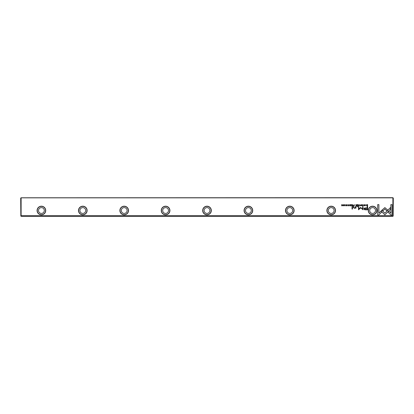 <?xml version="1.0" encoding="UTF-8"?>
<svg xmlns="http://www.w3.org/2000/svg" width="414" height="414" viewBox="0 0 414 414"><rect width="100%" height="100%" fill="white"/><g stroke="black" fill="none" stroke-linecap="round" stroke-linejoin="round"><path stroke-width="0.62" d="M359.357 204.619L358.84 205.872L359.45 204.811L360.045 205.872L359.357 204.619M381.009 211.042L384.854 214.887L390.573 209.158L390.573 207.445L384.854 213.174L381.879 210.198L381.009 211.042M392.058 214.907L392.058 204.625L390.847 204.625L390.847 213.205L388.886 211.243L388.027 212.103L390.837 214.907L392.058 214.907M384.87 207.59L382.091 210.027L382.95 210.881L384.865 208.961L386.779 210.866L387.633 210.007L384.87 207.59M362.333 204.956L362.84 204.739L363.223 205.24L362.84 205.758L362.338 205.541L362.824 205.893L363.42 205.235L362.84 204.599L362.333 204.956M353.779 205.872L354.26 205.872L354.26 204.619L354.079 205.168L353.323 205.525L353.779 205.872M365.676 204.619L365.862 205.872L365.676 204.619M351.129 204.619L350.249 204.619L350.943 204.77L350.943 205.194L350.296 205.194L350.943 205.344L350.943 205.722L350.265 205.872L351.129 205.872L351.129 204.619M361.143 205.893C361.981 205.458 361.981 205.028 361.143 204.599C360.309 205.028 360.309 205.458 361.143 205.893C360.309 205.458 360.309 205.028 361.143 204.599M352.247 205.872L352.738 205.872L352.738 204.619L352.552 205.184L351.755 204.619L352.04 205.246L351.786 205.546L352.247 205.872M346.953 204.987L346.627 204.599L346.099 204.977L346.937 205.546L346.145 205.582L346.611 205.893L347.134 205.535L346.295 204.961L346.953 204.987M378.898 214.907L381.708 212.103L380.849 211.243L378.898 213.194L378.898 204.625L377.687 204.625L377.687 214.907L378.898 214.907M21.114 215.735L392.886 215.735L392.886 197.851L21.114 197.851L21.114 215.735L20.824 216.025L21.114 216.315L392.886 216.315L393.176 216.025L392.886 215.735M128.526 210.519A4.326 4.326 0 0 1 122.037 214.266A4.326 4.326 0 0 1 122.037 206.772A4.326 4.326 0 0 1 128.526 210.519M376.926 210.519A4.326 4.326 0 0 1 370.437 214.266A4.326 4.326 0 0 1 370.437 206.772A4.326 4.326 0 0 1 376.926 210.519M252.726 210.519A4.326 4.326 0 0 1 246.237 214.266A4.326 4.326 0 0 1 246.237 206.772A4.326 4.326 0 0 1 252.726 210.519M87.126 210.519A4.326 4.326 0 0 1 80.637 214.266A4.326 4.326 0 0 1 80.637 206.772A4.326 4.326 0 0 1 87.126 210.519M211.326 210.519A4.326 4.326 0 0 1 204.837 214.266A4.326 4.326 0 0 1 204.837 206.772A4.326 4.326 0 0 1 211.326 210.519M294.126 210.519A4.326 4.326 0 0 1 287.637 214.266A4.326 4.326 0 0 1 287.637 206.772A4.326 4.326 0 0 1 294.126 210.519M45.726 210.519A4.326 4.326 0 0 1 39.237 214.266A4.326 4.326 0 0 1 39.237 206.772A4.326 4.326 0 0 1 45.726 210.519M335.526 210.519A4.326 4.326 0 0 1 329.037 214.266A4.326 4.326 0 0 1 329.037 206.772A4.326 4.326 0 0 1 335.526 210.519M169.926 210.519A4.326 4.326 0 0 1 163.437 214.266A4.326 4.326 0 0 1 163.437 206.772A4.326 4.326 0 0 1 169.926 210.519M365.66 209.82L367.611 209.82L367.611 206.457L367.13 206.457L367.13 207.937L365.645 207.937C364.486 207.88 363.922 208.201 363.942 208.91L364.434 209.665L365.66 209.82M347.781 204.619L347.967 205.872L347.781 204.619M367.213 205.872L367.606 205.872L367.606 204.619L366.654 204.764L366.483 205.225L367.213 205.872M360.584 207.409L358.876 209.101L358.876 206.482L358.493 206.482L358.493 209.789L360.765 207.869L363.037 209.789L363.037 206.482L362.654 206.482L362.654 209.106L360.584 207.409M348.567 204.956L349.074 204.739L349.457 205.24L349.074 205.758L348.572 205.541L349.059 205.893L349.654 205.235L349.074 204.599L348.567 204.956M356.273 205.872L356.764 205.872L356.764 204.619L356.578 205.184L355.781 204.619L356.066 205.246L355.812 205.546L356.273 205.872M344.024 205.893C344.862 205.458 344.862 205.028 344.024 204.599C343.185 205.028 343.185 205.458 344.024 205.893C343.185 205.458 343.185 205.028 344.024 204.599M345.286 204.619L345.473 205.872L345.286 204.619M358.291 204.619L357.411 204.619L358.105 204.77L358.105 205.194L357.458 205.194L358.105 205.344L358.105 205.722L357.427 205.872L358.291 205.872L358.291 204.619M342.756 204.619L342.585 205.68L341.664 204.619L341.664 205.872L341.835 204.847L342.756 205.872L342.756 204.619M352.48 206.457L352.029 206.457L352.029 209.054L352.48 209.054L352.48 206.457M364.848 204.987L364.522 204.599L363.994 204.977L364.832 205.546L364.041 205.582L364.506 205.893L365.029 205.535L364.185 204.961L364.848 204.987M357.468 206.457L356.94 206.457L356.94 206.85L357.468 206.85L357.468 206.457M355.9 207.683L355.9 206.457L355.44 206.457L355.44 207.455L354.544 208.066L353.835 207.471L353.835 206.457L353.385 206.457L353.385 207.528L354.436 208.304L355.46 207.952L355.936 208.268L355.9 207.683M20.824 216.025L20.7 198.099L21.114 197.851M21.031 197.768L392.886 197.685L393.3 198.099L393.176 216.025M38.502 210.519A2.898 2.898 0 0 1 42.849 208.009A2.898 2.898 0 0 1 42.849 213.029A2.898 2.898 0 0 1 38.502 210.519M45.54 210.519A4.14 4.14 0 0 0 39.33 206.933A4.14 4.14 0 0 0 39.33 214.105A4.14 4.14 0 0 0 45.54 210.519M79.902 210.519A2.898 2.898 0 0 1 84.249 208.009A2.898 2.898 0 0 1 84.249 213.029A2.898 2.898 0 0 1 79.902 210.519M86.94 210.519A4.14 4.14 0 0 0 80.73 206.933A4.14 4.14 0 0 0 80.73 214.105A4.14 4.14 0 0 0 86.94 210.519M121.302 210.519A2.898 2.898 0 0 1 125.649 208.009A2.898 2.898 0 0 1 125.649 213.029A2.898 2.898 0 0 1 121.302 210.519M128.34 210.519A4.14 4.14 0 0 0 122.13 206.933A4.14 4.14 0 0 0 122.13 214.105A4.14 4.14 0 0 0 128.34 210.519M162.702 210.519A2.898 2.898 0 0 1 167.049 208.009A2.898 2.898 0 0 1 167.049 213.029A2.898 2.898 0 0 1 162.702 210.519M169.74 210.519A4.14 4.14 0 0 0 163.53 206.933A4.14 4.14 0 0 0 163.53 214.105A4.14 4.14 0 0 0 169.74 210.519M204.102 210.519A2.898 2.898 0 0 1 208.449 208.009A2.898 2.898 0 0 1 208.449 213.029A2.898 2.898 0 0 1 204.102 210.519M211.14 210.519A4.14 4.14 0 0 0 204.93 206.933A4.14 4.14 0 0 0 204.93 214.105A4.14 4.14 0 0 0 211.14 210.519M245.502 210.519A2.898 2.898 0 0 1 249.849 208.009A2.898 2.898 0 0 1 249.849 213.029A2.898 2.898 0 0 1 245.502 210.519M252.54 210.519A4.14 4.14 0 0 0 246.33 206.933A4.14 4.14 0 0 0 246.33 214.105A4.14 4.14 0 0 0 252.54 210.519M286.902 210.519A2.898 2.898 0 0 1 291.249 208.009A2.898 2.898 0 0 1 291.249 213.029A2.898 2.898 0 0 1 286.902 210.519M293.94 210.519A4.14 4.14 0 0 0 287.73 206.933A4.14 4.14 0 0 0 287.73 214.105A4.14 4.14 0 0 0 293.94 210.519M328.302 210.519A2.898 2.898 0 0 1 332.649 208.009A2.898 2.898 0 0 1 332.649 213.029A2.898 2.898 0 0 1 328.302 210.519M335.34 210.519A4.14 4.14 0 0 0 329.13 206.933A4.14 4.14 0 0 0 329.13 214.105A4.14 4.14 0 0 0 335.34 210.519M369.702 210.519A2.898 2.898 0 0 1 374.049 208.009A2.898 2.898 0 0 1 374.049 213.029A2.898 2.898 0 0 1 369.702 210.519M376.74 210.519A4.14 4.14 0 0 0 370.53 206.933A4.14 4.14 0 0 0 370.53 214.105A4.14 4.14 0 0 0 376.74 210.519M365.702 208.325L364.563 208.873L365.702 209.427L367.13 209.427L367.13 208.325L365.702 208.325M352.283 205.339L351.983 205.525L352.552 205.711L352.283 205.339M367.125 204.77L366.675 205.225L367.42 205.732L367.42 204.77L367.125 204.77M361.148 205.753L361.148 204.739M356.309 205.339L356.014 205.525L356.578 205.711L356.309 205.339M353.81 205.323L353.52 205.525L354.079 205.727L353.81 205.323M344.024 205.753L344.024 204.739"/></g></svg>
